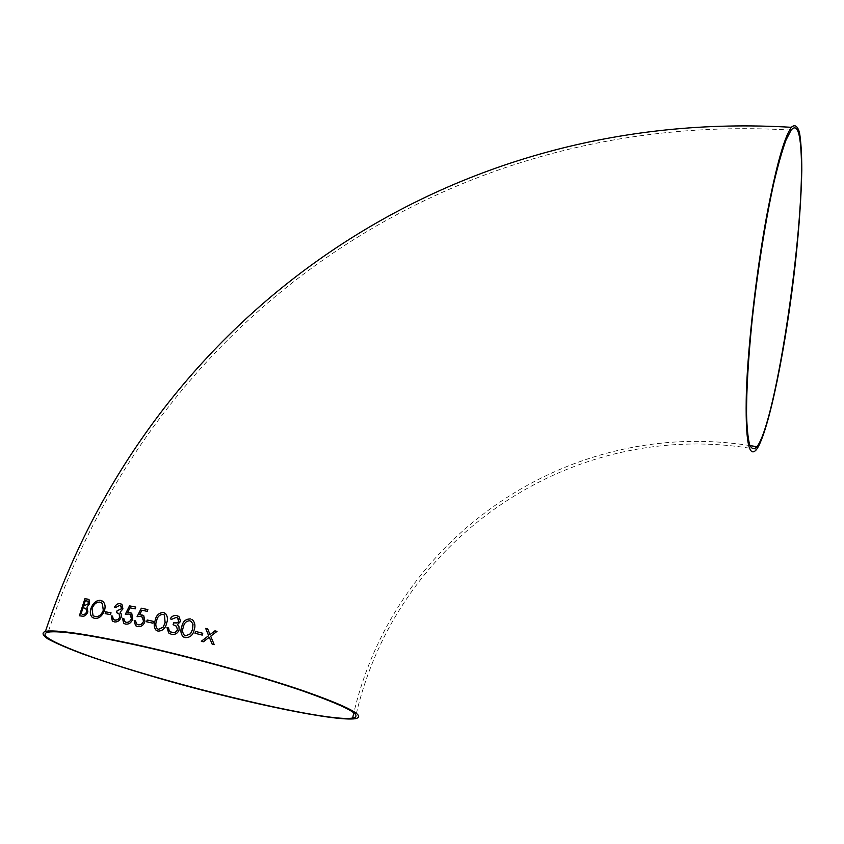 <?xml version="1.0" encoding="UTF-8"?>
<svg xmlns="http://www.w3.org/2000/svg" width="844" height="844" viewBox="0 0 844 844"><rect width="100%" height="100%" fill="white"/><g stroke="black" fill="none" stroke-linecap="round" stroke-linejoin="round"><path stroke-width="0.63" stroke-dasharray="4.22 3.17" d="M207.73 628.938L210.061 634.604M217.013 631.396L210.726 636.207L214.26 644.689L212.129 644.099M209.323 637.273L203.393 641.809L201.315 641.261M87.818 601.086L85.402 600.643L83.619 606.087M88.609 599.419L89.57 603.724L87.016 607.174L87.924 611.858C86.521 615.044 84.727 616.5 82.554 616.204L79.378 615.782M85.866 608.397L83.06 607.828L81.013 614.179M102.05 600.865L103.274 601.751C105.183 603.819 105.616 606.741 104.561 610.507C102.303 616.057 99.033 618.705 94.771 618.473L93.294 618.019M101.164 602.532L99.909 602.131C96.501 601.972 93.895 604.146 92.07 608.64L93.062 615.603L94.053 616.32M110.48 614.58L105.215 613.651M111.081 612.818L110.532 614.601M114.467 607.3L115.733 607.522M122.939 608.914L120.165 612.195L121.293 613.989L121.219 617.259C119.742 620.741 117.474 622.302 114.425 621.933L113.223 621.532M121.188 603.998L122.042 604.61L122.981 608.935M112.526 616.141L112.896 618.757L114.035 619.823M116.483 612.607L118.297 613.24M119.553 605.391L115.776 607.543M120.47 605.707L119.595 605.422M123.857 618.525L125.461 622.06M128.9 614.031L125.376 614.263M130.039 614.432L128.942 614.052M135.757 607.089L135.251 608.893L130.071 607.87L127.855 612.301M132.772 618.99L132.814 619.011C131.4 622.788 128.995 624.486 125.587 624.117L124.501 623.748M130.936 612.723L131.78 613.314L132.814 619.011M135.599 620.889L137.35 624.507M140.832 616.468L137.087 616.647M142.035 616.901L140.874 616.5M147.9 609.6L147.362 611.404L141.95 610.265L139.703 614.696M144.946 621.564L144.989 621.585C143.575 625.362 141.096 627.039 137.54 626.596L136.38 626.195M142.952 615.202L143.839 615.814L144.989 621.585M153.545 621.406L153.007 623.22L146.645 621.806M164.728 612.997L165.677 613.672C167.703 616.426 168.04 619.601 166.669 623.188C165.624 628.316 162.744 630.964 158.039 631.143L156.878 630.721M163.841 614.675L163.008 614.358C159.463 614.696 157.343 616.88 156.657 620.889C155.444 623.737 155.612 626.301 157.174 628.569L157.839 629.044M168.6 628.01L169.254 630.795L170.636 631.987M173.104 624.687L175.468 625.594M176.227 617.407L171.828 619.296L170.224 618.905M177.409 617.861L176.269 617.428M180.574 621.427L177.493 624.602L178.991 626.586L179.16 630.014C177.63 633.527 175.024 634.952 171.353 634.277L169.76 633.686M178.168 616.152L179.234 616.901L180.616 621.458M191.862 619.464L192.907 620.203C195.112 623.03 195.544 626.259 194.204 629.877C193.17 635.099 190.164 637.695 185.195 637.653L183.908 637.167M190.955 621.142L190.027 620.773C186.281 620.941 184.076 623.083 183.412 627.187C182.209 630.088 182.462 632.683 184.161 634.973L184.889 635.49M202.792 633.295L202.286 635.131L195.006 633.253M756.614 449.398C574.036 416.461 394.517 537.533 355.218 718.719M791.113 130.113C451.92 109.52 154.8 312.438 48.14 632.135M749.926 445.59C570.09 417.115 395.403 535.507 353.868 712.747"/><path stroke-width="1.27" d="M135.599 620.889L134.196 620.604L135.504 625.594L137.498 626.575C141.032 627.029 143.522 625.351 144.946 621.564L143.786 615.793L139.661 614.675L141.908 610.233L147.32 611.372L147.858 609.579L141.338 608.207L137.087 616.647L140.526 616.426L142.699 617.375L143.522 621.184C142.478 623.853 140.674 625.056 138.121 624.782L136.549 623.969L135.599 620.889M766.806 215.273C756.372 271.715 748.101 343.793 746.381 391.563C745.199 439.882 748.607 459.168 756.614 449.398C768.831 432.202 786.207 345.808 795.27 263.887C799.089 228.344 801.262 197.106 801.8 170.172C801.768 153.956 800.988 141.359 799.447 132.36C797.453 125.84 794.763 124.163 791.345 127.307C784.255 137.15 776.069 166.479 766.806 215.273M131.643 643.698C187.083 655.735 257.483 675.084 303.239 690.74C349.405 706.998 366.729 716.324 355.218 718.719C335.648 721.525 250.278 703.896 171.511 681.857C137.372 672.204 107.694 662.878 82.49 653.868C67.414 648.192 55.904 643.223 47.96 638.971C42.432 635.247 41.599 632.705 45.46 631.333C56.274 629.645 85.001 633.76 131.643 643.698M195.513 631.418L195.006 633.253L202.243 635.11L202.75 633.274L195.513 631.418L202.75 633.285M190.438 618.905C185.617 618.926 182.726 621.543 181.755 626.775C180.331 630.405 180.7 633.622 182.863 636.45L185.152 637.631C190.09 637.705 193.097 635.121 194.162 629.856C195.502 626.248 195.07 623.02 192.865 620.182L191.862 619.464M168.557 627.989L166.996 627.619L168.673 632.937L171.311 634.255C174.961 634.941 177.567 633.517 179.118 629.993L178.949 626.564L177.451 624.581L180.574 621.427L179.192 616.88L176.723 615.592C173.896 615.118 171.722 616.226 170.224 618.905L171.786 619.274L176.227 617.407L178.073 618.325L178.58 621.849L176.66 622.946L173.621 622.861L173.104 624.687L176.385 626.216L177.472 629.751C176.29 632.135 174.423 633.032 171.87 632.43L169.211 630.774L168.557 627.989L166.996 627.619M156.878 630.721L155.971 630.088C153.977 627.324 153.713 624.149 155.159 620.562C153.671 624.138 153.935 627.314 155.929 630.067L157.997 631.122C162.681 630.964 165.561 628.316 166.627 623.167C167.998 619.591 167.661 616.415 165.635 613.651L163.441 612.512C158.872 612.744 156.098 615.424 155.117 620.54C156.119 615.466 158.894 612.786 163.483 612.533L164.728 612.997M147.183 619.992L146.645 621.806L152.964 623.199L153.502 621.384L147.183 619.992L153.502 621.395M123.815 618.504L122.475 618.241L123.667 623.167L125.545 624.096C128.932 624.476 131.337 622.777 132.772 618.99L131.738 613.293L127.813 612.28L130.029 607.849L135.209 608.872L135.757 607.079L129.522 605.855L125.313 614.274L128.9 614.031L130.672 614.875L131.411 618.641C130.366 621.311 128.626 622.534 126.178 622.313L124.69 621.543L123.815 618.504L122.475 618.241M114.467 607.3L115.733 607.522L119.553 605.391L120.987 606.087L121.62 608.661L117.031 610.813L116.483 612.607L119.067 613.767L119.806 617.133L118.139 619.433L115.744 620.203L113.36 619.359L112.484 616.12L111.218 615.888L112.347 620.92L114.383 621.912C117.421 622.281 119.69 620.73 121.177 617.238L121.251 613.968L120.122 612.174L122.939 608.914L122 604.589L120.091 603.618C117.749 603.386 115.871 604.62 114.467 607.3M110.48 614.58L111.039 612.797L105.722 611.868L105.173 613.641L110.48 614.58M94.728 618.452C98.97 618.705 102.23 616.046 104.519 610.486C105.574 606.741 105.141 603.819 103.232 601.719L100.373 600.337C96.248 600.211 93.104 602.922 90.92 608.471C89.833 612.227 90.213 615.128 92.059 617.143L94.728 618.452M87.143 599.018L84.896 598.765L79.378 615.782L82.501 616.183C84.664 616.489 86.447 615.044 87.871 611.837L86.964 607.152L89.527 603.703L89.169 599.841L87.143 599.018L88.609 599.419M207.698 628.917L205.662 628.39L208.626 635.648L201.315 641.261L203.362 641.788L209.291 637.252L212.129 644.099L214.218 644.668L210.683 636.186L217.024 631.386L214.946 630.837L210.019 634.582L207.698 628.917L205.704 628.411L208.668 635.669L201.368 641.271M800.861 149.103C799.595 130.356 796.346 124.026 791.113 130.113L786.017 140.051C782.24 150.39 778.252 164.38 774.043 181.998C765.582 219.841 757.311 271.958 752.015 321.395C748.322 358.616 746.497 389.401 746.539 413.729C746.929 427.845 747.963 438.194 749.641 444.777C751.635 449.124 754.072 449.778 756.962 446.708C776.522 422.074 806.263 218.712 800.861 149.103M132.941 644.32C187.41 656.147 256.513 675.147 301.477 690.519C346.863 706.502 363.912 715.67 352.623 718.033C324.128 723.466 128.794 674.662 64.292 646.335C46.314 638.602 40.923 633.865 48.14 632.135C58.795 630.479 87.059 634.54 132.941 644.32M210.019 634.582L214.977 630.858L217.013 631.396M212.16 644.109L209.323 637.273M83.577 606.066L85.35 600.622L88.219 601.382L88.483 603.618L83.619 606.087L88.483 603.618L87.818 601.086M79.42 615.782L84.938 598.797L87.185 599.05M86.837 611.71L85.824 608.366L86.795 611.689C85.518 614.042 84.062 614.928 82.448 614.348L82.49 614.369C84.115 614.949 85.56 614.063 86.837 611.71L86.795 611.689M80.961 614.158L83.007 607.807L85.824 608.366M93.294 618.019L92.101 617.175C90.266 615.16 89.886 612.269 90.962 608.492C93.135 602.954 96.279 600.242 100.415 600.358L102.05 600.865M94.053 616.32L95.277 616.69C98.769 616.975 101.47 614.843 103.358 610.307L102.261 603.333L101.164 602.532M95.235 616.669L93.019 615.582L92.028 608.619C93.853 604.125 96.459 601.951 99.866 602.11L102.219 603.312L103.306 610.286C101.428 614.822 98.737 616.943 95.235 616.669L95.277 616.69M105.215 613.651L105.774 611.889L111.039 612.807M114.52 607.311C115.902 604.652 117.77 603.428 120.133 603.639L121.188 603.998M111.218 615.888L112.484 616.131M113.223 621.532L112.389 620.941L111.26 615.909M114.963 620.129L117.791 619.696L119.679 617.608L119.109 613.788L118.297 613.24M114.035 619.823L115.006 620.15M116.525 612.617L117.073 610.845L121.673 608.682L120.47 605.707M126.178 622.313L126.22 622.334C128.657 622.566 130.398 621.342 131.453 618.663L130.039 614.432M125.461 622.06L126.22 622.334M125.376 614.263L129.565 605.876L135.757 607.089M127.813 612.28L130.936 612.723M124.501 623.748L123.709 623.188L122.517 618.262M138.121 624.782L138.163 624.803C140.705 625.087 142.509 623.885 143.564 621.205L142.035 616.901M137.35 624.507L138.163 624.803M137.15 616.637L141.381 608.239L147.858 609.59M139.661 614.675L142.952 615.202M134.196 620.604L135.589 620.899M136.38 626.195L135.546 625.615L134.238 620.625M146.687 621.817L147.225 620.013M157.839 629.044L158.63 629.339L163.177 627.134L165.129 622.83L164.475 615.128L163.841 614.675M165.086 622.809L163.135 627.113L158.588 629.318L157.132 628.548C155.57 626.311 155.401 623.758 156.615 620.867C157.311 616.837 159.432 614.664 162.966 614.337L164.432 615.107L165.086 622.809M171.87 632.43L171.902 632.451C174.455 633.053 176.322 632.167 177.504 629.772L176.428 626.237L175.468 625.594M170.636 631.987L171.902 632.451M173.147 624.697L173.664 622.883L177.113 622.861L178.854 621.49L177.409 617.861M176.723 615.592L178.168 616.152M170.277 618.916C171.743 616.257 173.906 615.149 176.765 615.614M169.76 633.686L168.716 632.958L167.038 627.641M183.908 637.167L182.895 636.471C180.732 633.644 180.373 630.415 181.798 626.797C182.726 621.595 185.627 618.979 190.48 618.937M184.889 635.49L185.775 635.838L190.586 633.76L192.548 629.455L193.012 624.17L190.955 621.142M192.506 629.434L190.544 633.739L185.733 635.817L184.119 634.952C182.42 632.662 182.167 630.067 183.37 627.166C184.045 623.051 186.25 620.92 189.984 620.741L192.833 623.568L192.548 629.455M195.048 633.264L195.555 631.439M791.345 127.307C450.844 106.903 152.764 310.497 45.46 631.333M756.962 446.708L749.926 445.59M353.868 712.747L352.623 718.033"/></g></svg>
